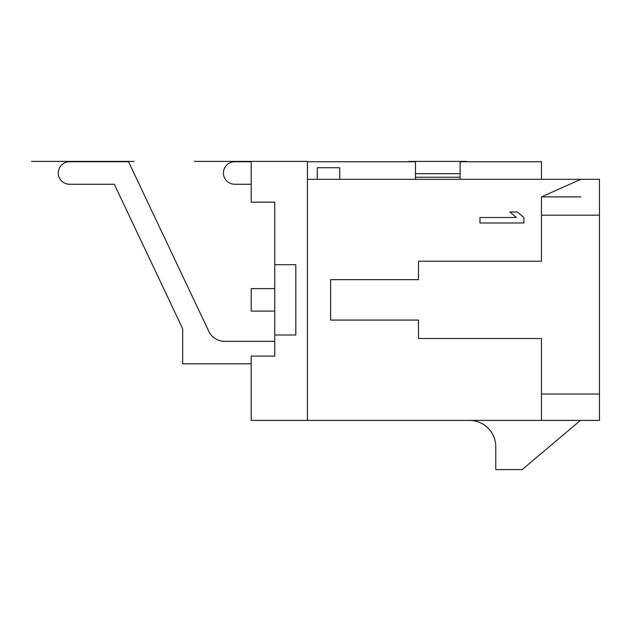 <?xml version="1.0" encoding="UTF-8"?>
<svg xmlns="http://www.w3.org/2000/svg" width="631" height="631" viewBox="0 0 631 631"><rect width="100%" height="100%" fill="white"/><g stroke="black" fill="none" stroke-linecap="round" stroke-linejoin="round"><path stroke-width="0.95" d="M234.669 161.749L251.193 161.749L234.669 161.749A11.248 11.248 0 0 0 223.429 172.997A11.248 11.248 0 0 0 234.669 184.244L251.193 184.244M274.737 341.332L224.66 341.332A17.573 17.573 0 0 1 208.774 331.275L128.543 161.749L69.505 161.749A11.248 11.248 0 0 0 58.257 172.997A11.248 11.248 0 0 0 69.505 184.244L114.306 184.244L182.659 328.68L182.659 363.819L251.193 363.819M599.45 215.171L541.469 215.171L541.469 196.896L580.812 179.322L599.45 179.322L599.45 420.404L541.469 420.404L541.469 394.044L599.45 394.044M580.812 179.322L339.746 179.322L339.746 167.728L317.259 167.728L317.259 179.322L307.415 179.322M460.109 161.749L541.469 161.749L541.469 179.322M415.482 161.749L307.415 161.749M415.482 161.402L466.79 161.402L408.801 161.402L415.482 161.402L415.482 179.322M460.109 161.402L460.109 179.322M415.482 173.699L460.109 173.699M317.259 179.322L339.746 179.322M274.737 335.006L274.737 356.089L251.193 356.089L251.193 420.404L307.415 420.404L307.415 161.402L251.193 161.402L251.193 202.165L274.737 202.165L274.737 335.006L295.821 335.006L295.821 264.72L274.737 264.72M69.505 184.244L114.306 184.244L69.505 184.244L114.306 184.244L69.505 184.244L114.306 184.244L69.505 184.244L114.306 184.244L69.505 184.244L114.306 184.244L69.505 184.244L114.306 184.244L182.659 328.68M128.543 161.749L69.505 161.749M224.66 341.332A17.573 17.573 0 0 1 208.774 331.275A17.573 17.573 0 0 0 224.66 341.332A17.573 17.573 0 0 1 208.774 331.275A17.573 17.573 0 0 0 224.66 341.332A17.573 17.573 0 0 1 208.774 331.275A17.573 17.573 0 0 0 224.66 341.332A17.573 17.573 0 0 1 208.774 331.275A17.573 17.573 0 0 0 224.66 341.332A17.573 17.573 0 0 1 208.774 331.275A17.573 17.573 0 0 0 224.66 341.332A17.573 17.573 0 0 1 208.774 331.275M274.737 288.619L251.193 288.619L251.193 311.107L274.737 311.107M418.463 320.067L330.612 320.067L418.463 320.067L418.463 338.516L541.469 338.516L541.469 394.044M541.469 215.171L541.469 261.202L418.463 261.202L418.463 279.651L330.612 279.651L330.612 320.067M418.463 279.651L330.612 279.651M307.415 420.404L541.469 420.404M541.469 196.896L580.812 196.896M479.962 222.988L523.896 222.988L523.896 217.498L517.349 212.008L509.872 212.008L516.418 217.498L479.962 217.498L479.962 222.988M469.425 420.404A26.36 26.36 0 0 1 495.777 446.756L495.777 469.598L522.137 469.598L580.473 420.404M251.193 161.402L194.261 161.402L251.193 161.402M134.166 161.402L31.55 161.402L134.166 161.402M415.482 177.216L460.109 177.216"/></g></svg>
